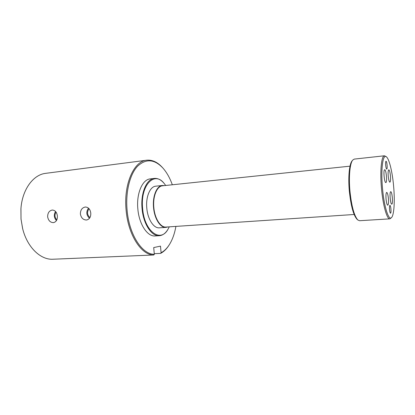 <?xml version="1.0" encoding="UTF-8"?>
<svg xmlns="http://www.w3.org/2000/svg" width="415" height="415" viewBox="0 0 415 415"><rect width="100%" height="100%" fill="white"/><g stroke="black" fill="none" stroke-linecap="round" stroke-linejoin="round"><path stroke-width="0.62" d="M391.796 204.128C393.207 204.03 392.118 191.325 390.733 191.725L390.717 191.725C389.286 191.631 390.37 204.564 391.76 204.133L391.796 204.128M386.059 199.065C386.458 202.868 387.029 204.922 387.76 205.223C388.461 204.745 388.679 202.52 388.404 198.552C388.009 194.765 387.444 192.716 386.702 192.399C386.007 192.856 385.789 195.081 386.059 199.065M384.71 169.735L384.684 169.74C383.133 169.553 384.337 183.031 385.826 182.559L385.826 182.559C387.366 182.709 386.209 169.476 384.71 169.735M390.453 175.965C390.059 172.184 389.503 170.129 388.788 169.802C388.15 170.223 387.963 172.303 388.222 176.043C388.622 179.84 389.182 181.895 389.887 182.206C390.525 181.77 390.717 179.69 390.453 175.965M390.935 209.056C390.697 206.763 390.359 205.524 389.918 205.332C389.488 205.622 389.358 207.012 389.529 209.497C389.768 211.795 390.105 213.035 390.541 213.222C390.971 212.921 391.101 211.536 390.935 209.056M387.112 165.191C386.853 162.747 386.49 161.425 386.023 161.212C385.618 161.471 385.499 162.773 385.66 165.113C385.919 167.561 386.282 168.884 386.749 169.092C387.154 168.822 387.278 167.52 387.112 165.191M163.998 185.65C157.809 184.27 152.455 195.112 153.726 207.495C154.676 219.789 161.731 229.339 167.541 226.958M167.852 226.938L165.979 227.394C160.429 228.037 154.432 218.762 153.54 207.516C152.398 196.171 156.746 185.79 162.384 185.489L164.309 185.614M165.71 185.469L164.132 183.404C154.38 170.638 140.156 185.396 142.625 208.506C144.306 231.497 160.678 243.257 168.054 229.147L169.258 226.844M168.054 229.147L167.862 229.469C165.512 233.344 162.659 235.424 159.303 235.71C151.636 236.56 143.284 223.976 142.06 208.558C140.498 193.011 146.609 178.891 154.39 178.429C157.747 178.139 160.911 179.7 163.889 183.119L164.132 183.404M127.078 209.995C129.055 234.558 142.169 254.54 154.313 254.296L153.82 254.981C141.479 255.303 128.111 235.04 126.103 210.083C123.504 184.198 133.895 161.119 146.63 160.221C152.315 159.651 157.648 162.156 162.618 167.727L163.028 168.184C154.505 159.085 146.007 158.437 137.536 166.244C129.859 174.388 125.449 191.938 127.078 209.995M172.329 184.779C169.911 178.04 166.809 172.51 163.028 168.184M382.469 187.959C384.031 206.846 388.793 221.428 391.625 217.46C394.115 214.783 394.935 200.86 393.648 186.543C392.455 172.365 389.306 159.049 386.427 156.854C382.926 153.379 380.721 168.91 382.469 187.959M391.625 217.46L389.908 218.85C386.967 219.488 382.889 205.171 381.458 188.052C379.886 170.767 381.463 155.635 384.498 155.775L386.427 156.854M357.834 219.992L357.035 219.281C353.44 215.271 350.862 205.778 349.295 190.796C348.05 177.039 349.316 164.122 352.029 160.953L352.698 160.112C349.923 163.349 348.631 176.614 349.912 190.75C351.521 206.141 354.161 215.888 357.834 219.992L359.535 220.723L389.908 218.85M22.685 228.79L21.009 219.053L20.947 208.506M146.63 160.221L45.712 173.34C33.283 174.616 22.161 189.536 20.921 208.875L21.02 219.058L22.597 228.432C27.115 247.278 40.613 260.091 53.078 259.23L153.82 254.981M56.046 212.096C54.422 214.871 54.676 217.465 56.808 219.877M53.338 222.627C50.267 222.492 48.368 220.547 47.642 216.786C47.678 212.957 49.198 210.716 52.197 210.063L52.399 210.047C55.185 210.291 56.845 212.257 57.369 215.956C57.519 219.628 56.274 221.843 53.628 222.59L53.338 222.627M55.548 211.468C53.654 214.721 53.95 217.761 56.44 220.588M89.075 208.74C86.792 211.935 87.083 214.882 89.946 217.574M86.419 220.012C83.15 219.883 81.138 217.875 80.386 213.99C80.427 210.037 82.051 207.713 85.241 207.028L85.48 207.012C88.457 207.267 90.226 209.295 90.776 213.103C90.921 216.879 89.583 219.172 86.761 219.971L86.419 220.012M88.494 208.143C85.988 211.795 86.32 215.172 89.49 218.274M154.313 254.296L153.711 247.568L160.496 246.126L161.087 252.73C164.319 251.028 167.146 248.227 169.559 244.331L169.237 244.855C166.773 248.824 163.894 251.672 160.6 253.399L154.261 253.674M154.39 178.429L150.297 178.891C142.454 179.358 136.286 193.437 137.842 208.921C139.061 224.276 147.465 236.804 155.189 235.953L159.303 235.71M162.384 185.489L155.791 186.179C150.08 186.496 145.665 196.819 146.796 208.091C147.683 219.27 153.742 228.483 159.365 227.835L165.979 227.394M350.006 166.166L162.54 185.801C156.989 186.102 152.71 196.321 153.83 207.484C154.712 218.56 160.61 227.695 166.078 227.057L354.151 214.488M384.498 155.775L354.249 159.101L352.698 160.112M169.559 244.331C172.552 239.424 174.663 233.448 175.903 226.398M160.6 253.399L161.087 252.73"/></g></svg>
